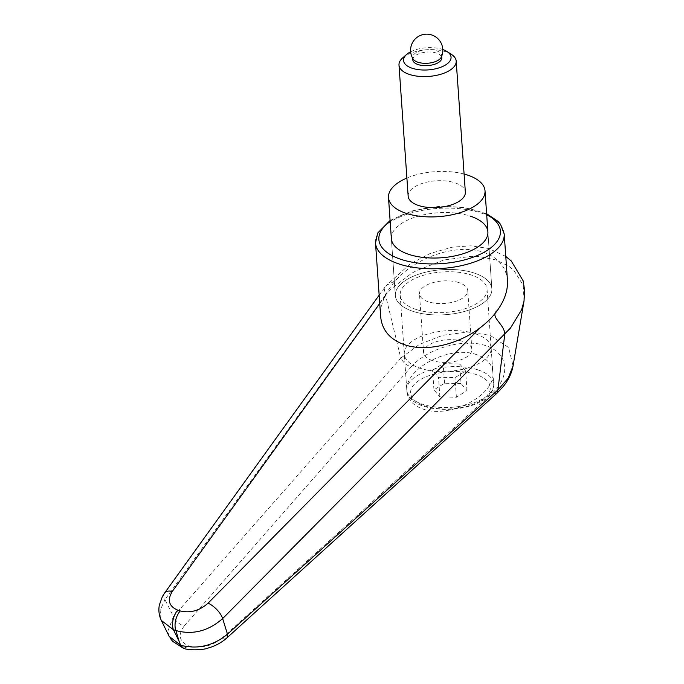 <?xml version="1.0" encoding="UTF-8"?>
<svg xmlns="http://www.w3.org/2000/svg" width="684" height="684" viewBox="0 0 684 684"><rect width="100%" height="100%" fill="white"/><g stroke="black" fill="none" stroke-linecap="round" stroke-linejoin="round"><path stroke-width="0.51" stroke-dasharray="3.42 2.56" d="M496.9 393.249L494.224 393.984L492.01 393.428C511.316 375.738 508.263 352.841 485.649 345.625C463.342 338.093 427.662 348.276 411.152 366.889C406.604 365.393 403.15 362.469 400.79 358.108L419.369 344.403L443.018 335.22L467.907 332.031L490.086 335.314L508.648 347.549L513.051 365.923M385.545 294.941L164.938 599.637A18126.889 13493.396 -176.2 0 0 173.471 616.464L400.781 358.083L384.434 290.674L385.066 287.049L386.349 285.382L394.129 281.423L398.131 277.892C419.651 255.423 458.784 243.649 483.374 252.251C498.08 257.44 506.109 266.82 507.451 280.389M524.004 301.114L523.277 285.408L513.761 270.146L508.614 266.076L495.755 259.92L480.177 256.731L471.652 256.32L444.019 259.937L415.744 271.018L411.238 273.574L391.162 288.93L385.562 294.992M391.368 238.656L395.352 295.573A48.376 22.563 176 0 1 422.225 273.104A48.376 22.563 176 0 1 474.183 273.027A48.376 22.563 176 0 1 491.873 288.828A48.376 22.563 176 0 1 465 311.297A48.376 22.563 176 0 1 413.042 311.365A48.376 22.563 176 0 1 395.352 295.573A48.376 22.563 176 0 1 422.225 273.104A48.376 22.563 176 0 1 474.183 273.027A48.376 22.563 176 0 1 491.873 288.828A48.376 22.563 176 0 1 465 311.297A48.376 22.563 176 0 1 413.042 311.365A48.376 22.563 176 0 1 395.352 295.573L391.368 238.656A48.376 22.563 176 0 1 418.24 216.178A48.376 22.563 176 0 1 470.207 216.11M416.094 309.45A43.537 20.306 176 0 1 400.174 295.231A43.537 20.306 176 0 1 424.362 275.011A43.537 20.306 176 0 1 471.131 274.951A43.537 20.306 176 0 1 487.042 289.161A43.537 20.306 176 0 1 462.863 309.39A43.537 20.306 176 0 1 416.094 309.45M476.705 354.697C449.952 344.599 403.74 368.933 406.903 391.453C407.749 399.721 413.136 405.595 423.063 409.066C449.815 419.164 496.028 394.822 492.856 372.301C492.018 364.042 486.632 358.168 476.705 354.697M398.131 277.892C392.479 283.706 388.11 289.785 385.041 296.121C381.689 303.209 380.227 310.057 380.663 316.658M164.545 593.114A14.338 7.396 -144.1 0 0 164.938 599.637L160.142 610.35L161.014 619.747M183.517 648.27L189.169 646.158C200.925 648.8 211.801 646.175 221.787 638.283A10.747 5.233 -132.1 0 0 226.575 638.206M411.152 366.889L184.235 625.954A10.747 6.096 41.1 0 1 173.471 616.464L167.802 631.323L169.059 636.197M184.235 625.954C177.583 634.94 179.225 641.669 189.169 646.158M464.085 174.035A48.376 22.563 -4 0 0 406.894 178.037M475.243 333.766A43.537 20.306 -4 0 0 428.475 333.826A43.537 20.306 -4 0 0 404.287 354.055A43.537 20.306 -4 0 0 420.207 368.266A43.537 20.306 -4 0 0 466.975 368.206A43.537 20.306 -4 0 0 491.155 347.976A43.537 20.306 -4 0 0 475.243 333.766M432.442 360.596A24.188 11.277 176 0 1 423.593 352.705A24.188 11.277 176 0 1 437.033 341.47A24.188 11.277 176 0 1 463.008 341.436A24.188 11.277 176 0 1 471.857 349.327A24.188 11.277 176 0 1 458.417 360.562A24.188 11.277 176 0 1 432.442 360.596M458.896 282.612A24.188 11.277 -4 0 0 432.921 282.646A24.188 11.277 -4 0 0 419.48 293.889A24.188 11.277 -4 0 0 428.329 301.781A24.188 11.277 -4 0 0 454.304 301.747A24.188 11.277 -4 0 0 467.745 290.512A24.188 11.277 -4 0 0 458.896 282.612M410.639 51.787A23.82 11.106 176 0 1 442.343 49.385A23.82 11.106 176 0 1 442.804 49.539M402.799 57.772A28.668 13.372 176 0 1 445.711 51.745A28.668 13.372 176 0 1 451.397 54.369M408.16 196.171A28.668 13.372 176 0 1 424.08 182.85A28.668 13.372 176 0 1 454.877 182.808A28.668 13.372 176 0 1 465.359 192.17M441.248 57.234A14.509 6.772 -4 0 0 441.608 55.481A14.509 6.772 -4 0 0 436.298 50.736A14.509 6.772 -4 0 0 420.711 50.761A14.509 6.772 -4 0 0 412.649 57.499A14.509 6.772 -4 0 0 413.256 59.192M412.811 59.833A14.509 6.772 176 0 1 420.874 53.096A14.509 6.772 176 0 1 436.469 53.078A14.509 6.772 176 0 1 441.77 57.815M461.059 383.587L444.549 383.228L433.955 389.863L439.872 396.865L456.382 397.233L466.975 390.59L461.059 383.587L459.691 363.982L465.607 370.984L455.014 377.619L438.504 377.26L432.587 370.258L443.181 363.623L459.691 363.982M466.975 390.59L465.607 370.984M444.549 383.228L443.181 363.623M433.955 389.863L432.587 370.258M439.872 396.865L438.504 377.26M456.382 397.233L455.014 377.619M504.202 233.937A64.501 30.079 -4 0 0 480.621 212.886A64.501 30.079 -4 0 0 390.025 222.078A64.501 30.079 -4 0 0 375.507 242.94M390.171 221.428A60.919 28.412 176 0 1 392.565 219.829A60.919 28.412 176 0 1 486.683 214.673M379.74 303.499L385.041 296.121M221.787 638.283L492.01 393.428M477.765 369.813A43.537 20.306 -4 0 0 416.607 376.02A43.537 20.306 -4 0 0 406.809 390.102A43.537 20.306 -4 0 0 422.729 404.312A43.537 20.306 -4 0 0 483.879 398.105A43.537 20.306 -4 0 0 493.677 384.032A43.537 20.306 -4 0 0 477.765 369.813M481.331 400.362A39.954 18.639 -4 0 0 475.722 374.396A39.954 18.639 -4 0 0 419.6 380.09A39.954 18.639 -4 0 0 425.217 406.057A39.954 18.639 -4 0 0 481.331 400.362M486.623 213.707L464.59 207.457L438.23 206.482L412.144 210.886L390.102 220.453M400.174 295.231L406.903 391.453M487.042 289.161L492.856 372.301M487.889 231.902L491.873 288.828L487.889 231.902M505.775 256.457L488.658 248.48L470.925 245.804L452.03 247.215L430.279 253.431L410.203 263.844L385.622 286.168M379.158 295.163L385.511 286.314M170.213 638.181L169.093 636.18M491.155 347.976L493.677 384.032C494.147 389.812 490.59 395.215 483.015 400.234C460.272 415.034 408.203 411.956 406.809 390.102L404.287 354.055M423.593 352.705L419.48 293.889M412.649 57.499L412.708 58.311M441.608 55.481L441.667 56.285M471.857 349.327L467.745 290.512"/><path stroke-width="1.03" d="M390.102 220.453L377.748 232.979L375.507 242.94L380.663 316.658C381.997 330.227 390.025 339.606 404.74 344.796C426.004 352.08 458.323 344.693 480.519 327.465L208.064 603.185C199.531 610.752 190.246 613.334 180.2 610.94A14.338 8.345 108.2 0 0 175.549 620.687A14.338 8.345 108.2 0 0 175.925 630.554C192.777 635.111 208.346 631.127 222.642 618.575L510.461 328.098L521.601 309.809L524.004 301.114L524.662 290.435L523.123 280.756L511.264 260.972L505.775 256.457M180.2 610.94L177.712 610.128A14.338 8.345 108.2 0 0 173.061 619.875A14.338 8.345 108.2 0 0 173.437 629.733L175.925 630.554A23676.198 11042 40.4 0 1 179.028 641.147A23676.198 11042 40.4 0 1 173.437 629.733L161.338 620.456L169.059 636.197M480.519 327.465C487.282 322.344 492.899 316.675 497.354 310.468C488.949 316.521 504.484 323.9 504.792 334.1M375.507 242.94A64.501 30.079 -4 0 0 399.088 263.998A64.501 30.079 -4 0 0 489.684 254.799A64.501 30.079 -4 0 0 504.202 233.937L507.451 280.389C508.015 290.204 504.647 300.233 497.354 310.468M470.207 216.11A48.376 22.563 176 0 1 487.889 231.902A48.376 22.563 176 0 1 461.016 254.38A48.376 22.563 176 0 1 409.058 254.448A48.376 22.563 176 0 1 391.368 238.656L388.495 197.539A48.376 22.563 -4 0 0 406.185 213.34A48.376 22.563 -4 0 0 458.143 213.263A48.376 22.563 -4 0 0 485.016 190.793A48.376 22.563 -4 0 0 467.334 175.001A48.376 22.563 -4 0 0 464.085 174.035M504.792 334.143L497.892 389.966L227.49 634.196C213.211 645.85 197.608 649.552 180.67 645.294L183.517 648.27C188.775 650.766 203.994 649.851 207.414 648.252C214.862 646.226 221.274 642.857 226.661 638.129A10.747 5.233 -132.1 0 0 227.49 634.196A18126.889 1493.933 -112.3 0 0 222.642 618.575A14.338 5.925 44.5 0 0 208.064 603.185M496.952 393.223L503.219 386.528C508.434 380.142 511.709 373.284 513.043 365.949L508.135 378.235L497.892 389.991M177.712 610.128C168.871 606.323 167.067 600.09 172.317 591.446L379.74 303.499M161.014 619.747L161.33 620.431C159.013 615.557 158.355 610.419 159.338 605.032L162.39 596.551L164.639 592.985A14.338 7.396 -144.1 0 0 164.545 593.114M497.884 389.991L496.943 393.214L226.618 638.163M179.028 641.147A3385.774 1970.929 -71.8 0 0 180.67 645.294L169.128 636.351M406.894 178.037A48.376 22.563 -4 0 0 388.495 197.539M442.804 49.539A23.82 11.106 176 0 1 447.071 51.574A23.82 11.106 176 0 1 443.266 66.194A23.82 11.106 176 0 1 412.238 68.263A23.82 11.106 176 0 1 406.698 54.395A23.82 11.106 176 0 1 410.639 51.787M447.071 51.574L451.397 54.369A28.668 13.372 176 0 1 456.194 61.107A28.668 13.372 176 0 1 440.265 74.419A28.668 13.372 176 0 1 409.477 74.462A28.668 13.372 176 0 1 398.994 65.1A28.668 13.372 176 0 1 402.799 57.772L406.698 54.395M456.194 61.107L465.359 192.17A28.668 13.372 176 0 1 449.431 205.482A28.668 13.372 176 0 1 418.642 205.525A28.668 13.372 176 0 1 408.16 196.171L398.994 65.1M413.256 59.192A14.509 6.772 -4 0 0 417.958 62.244A14.509 6.772 -4 0 0 441.248 57.234A16.125 16.125 0 0 0 425.568 34.2A16.125 16.125 0 0 0 413.256 59.192M441.667 56.285L441.77 57.815A14.509 6.772 176 0 1 433.707 64.552A14.509 6.772 176 0 1 418.121 64.578A14.509 6.772 176 0 1 412.811 59.833L412.708 58.311M486.683 214.673A60.919 28.412 176 0 1 486.692 250.729A60.919 28.412 176 0 1 401.132 259.416A60.919 28.412 176 0 1 390.171 221.428M172.317 591.446A14.338 7.396 -144.1 0 0 164.639 592.985L379.158 295.163M486.623 213.707L497.978 221.334L500.594 224.395L504.202 233.937M513.051 365.923L524.004 301.114M183.406 648.227L172.59 641.284L170.213 638.181M485.016 190.793L487.889 231.902"/></g></svg>
